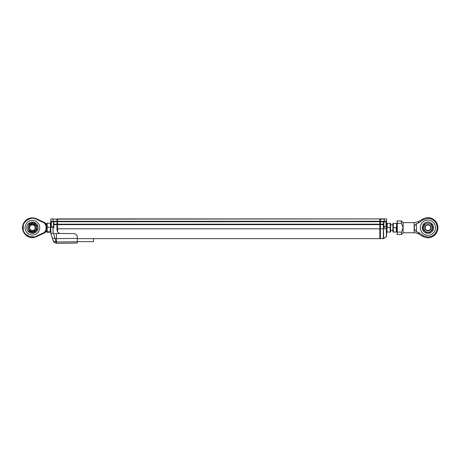 <?xml version="1.0" encoding="UTF-8"?>
<svg xmlns="http://www.w3.org/2000/svg" width="461" height="461" viewBox="0 0 461 461"><rect width="100%" height="100%" fill="white"/><g stroke="black" fill="none" stroke-linecap="round" stroke-linejoin="round"><path stroke-width="0.69" d="M379.835 218.912L57.556 218.912L379.835 218.912L57.556 218.912L379.835 218.912L379.835 221.729L57.556 221.729L57.556 231.664M379.835 221.729L379.835 224.173L57.556 224.173M379.835 224.173L379.835 224.622L57.556 224.622M379.835 224.622L379.835 238.654L77.275 238.654L379.835 238.654L93.439 238.654L93.439 241.639L77.275 241.639M57.556 218.912L57.556 221.729M379.835 221.274L57.556 221.274M56.991 224.305L57.556 224.305L56.991 224.305M57.556 224.691L56.991 224.691M56.991 221.637L57.556 221.637L56.991 221.637M56.991 221.251L57.556 221.251M57.556 219.044L56.991 219.044M57.556 228.829L56.991 228.829L56.991 229.63L56.991 224.196L53.833 224.196L53.833 221.753M53.499 221.753L53.499 226.824M51.355 221.753L51.355 226.824M51.298 221.753L51.298 226.824M46.786 223.366L46.786 232.079M50.18 223.631L50.56 224.951L50.18 231.814L47.16 231.814L47.16 232.269L47.16 223.631M47.16 232.269L50.18 232.269L50.18 231.814L50.18 232.269M50.18 223.176L47.16 223.176M50.18 227.267L47.16 227.267M57.556 228.806L380.394 228.806L380.394 238.654L383.356 238.654L383.356 228.806L380.394 228.806L380.394 219.136L384.341 219.136L384.341 221.274L386.595 221.274L386.595 218.912L57.556 219.136L56.991 219.159L56.991 221.297L50.791 221.297L50.791 227.273L50.791 218.935L56.991 219.159L52.819 218.935M39.727 227.722A7.324 7.324 0 0 1 28.743 234.067A7.324 7.324 0 0 1 28.743 221.378A7.324 7.324 0 0 1 39.727 227.722M38.038 227.722A5.636 5.636 0 0 0 29.585 222.842A5.636 5.636 0 0 0 29.585 232.603A5.636 5.636 0 0 0 38.038 227.722M35.56 227.722A3.158 3.158 0 0 0 30.824 224.991A3.158 3.158 0 0 0 30.824 230.454A3.158 3.158 0 0 0 35.56 227.722M32.403 230.54A2.818 2.818 0 0 0 35.22 227.722A2.818 2.818 0 0 0 32.403 224.905A2.818 2.818 0 0 0 29.585 227.722A2.818 2.818 0 0 0 32.403 230.54M44.705 232.817L44.608 232.863A3.383 3.383 0 0 0 46.544 229.809L46.037 229.809L46.037 225.636L46.544 225.636C46.544 224.668 46.544 224.668 46.544 225.636A3.383 3.383 0 0 0 44.608 222.582L44.792 222.675M46.544 230.54L44.792 232.77M46.544 229.809A3.383 3.383 0 0 1 44.608 232.863L36.615 236.637L44.608 232.863L44.389 232.402L36.396 236.182C31.377 239.599 22.099 233.721 23.05 227.722C22.099 221.724 31.377 215.846 36.396 219.263L44.389 223.038L44.608 222.582L36.615 218.808L36.396 219.263M25.078 227.722A7.324 7.324 0 0 1 36.067 221.378A7.324 7.324 0 0 1 36.067 234.067A7.324 7.324 0 0 1 25.078 227.722M36.615 236.637A9.86 9.86 0 0 1 22.543 227.722A9.86 9.86 0 0 1 36.615 218.808A9.86 9.86 0 0 0 22.543 227.722A9.86 9.86 0 0 0 36.615 236.637L36.396 236.182M56.991 221.297L56.991 224.196M50.791 221.297L51.246 221.753L53.234 221.753L53.05 219.159M56.991 224.645L53.833 224.645L53.833 227.947L53.05 227.947L53.05 232.891L53.574 233.589L59.976 233.456A3.942 3.942 0 0 1 56.991 229.63M53.234 221.753L56.991 221.753M53.833 224.645L53.833 224.196M53.05 227.947L51.92 226.824L50.791 227.273L50.906 233.831L53.044 232.891M59.976 233.456L73.893 233.577C76.088 233.929 77.212 235.058 77.275 236.954L77.275 243.056L56.426 243.327L53.689 241.996M56.426 233.589L56.426 238.625L77.275 238.429M53.574 233.589L55.015 238.625L56.426 238.625L56.426 243.327M53.833 226.824L51.92 226.824M52.283 237.928L53.441 241.287L56.173 241.985C56.496 243.765 56.496 243.765 56.173 241.985L55.015 238.625L52.283 237.928L50.906 233.831M53.441 241.287C53.764 242.221 53.764 242.221 53.441 241.287M380.394 238.654L383.719 238.533M380.394 224.622L383.356 224.622L383.702 238.539C386.531 236.643 386.531 236.643 383.702 238.539L385.966 237.023M383.552 221.729L383.356 224.622M380.394 221.729L384.151 221.729L384.341 221.274L380.394 221.274M386.145 226.743L384.993 226.8L383.552 227.89L383.552 224.588M380.394 224.173L383.552 224.173M384.151 221.729L386.145 221.781M386.145 221.729L386.595 221.274L386.595 236.291L386.595 228.806L383.702 228.806L383.702 227.803M386.595 234.286L386.819 232.039M385.753 237.173L383.356 238.654M384.993 226.8L383.552 226.8M386.595 229.405L386.595 227.25L386.145 226.8M379.835 224.288L380.394 224.288L379.835 224.288M380.394 224.668L379.835 224.668M379.835 221.614L380.394 221.614L379.835 221.614M379.835 221.228L380.394 221.228M380.394 219.021L379.835 219.021M379.835 238.544L380.394 238.544M390.225 227.699L390.225 223.36L387.211 223.36L387.211 227.699L390.225 227.699L390.225 232.039L387.211 232.039L386.831 229.578L387.211 227.699M390.617 232.039L390.617 223.36M392.905 223.36L392.905 232.039M396.31 227.699L396.31 232.039L393.296 232.039L393.296 223.36L396.31 223.36L396.691 225.245L396.31 227.699L393.296 227.699M396.927 225.475L396.927 232.044L396.927 225.475M383.892 226.8L383.892 221.729M386.03 226.8L386.03 221.729M386.088 226.8L386.088 221.729M414.157 222.628L403.127 222.628L403.127 232.77L414.157 232.77A9.013 9.013 0 0 1 418.19 233.721L418.772 232.569L416.444 231.733C415.159 230.805 414.393 229.457 414.157 227.699C414.399 225.936 415.159 224.593 416.444 223.666L418.772 222.83L418.19 221.678L414.157 222.628L414.157 232.77M403.127 222.628L401.433 220.94L401.433 223.228L403.127 227.699L401.433 232.171L401.433 234.459L397.267 234.459L396.927 234.125M416.444 223.666L416.444 231.733M418.772 222.83L423.336 219.62L427.923 218.41A9.289 9.289 0 0 1 437.212 227.699A9.289 9.289 0 0 1 427.923 236.989L423.336 235.778L418.772 232.569L418.611 233.946L419.009 232.707M435.53 227.699A7.607 7.607 0 0 0 424.12 221.113A7.607 7.607 0 0 0 424.12 234.286A7.607 7.607 0 0 0 435.53 227.699M418.19 233.721L422.968 236.424A10.027 10.027 0 0 0 437.95 227.699A10.027 10.027 0 0 0 422.968 218.981L418.611 221.453L419.009 222.692L418.611 221.453L418.19 221.678M427.923 218.41L423.336 219.62L422.985 219.01M401.433 232.171L396.927 232.044C396.927 234.747 396.927 234.747 396.927 232.044M401.433 223.228L396.927 223.36C396.927 220.658 396.927 220.658 396.927 223.36M427.923 233.335A5.636 5.636 0 0 0 432.798 224.882A5.636 5.636 0 0 0 423.042 224.882A5.636 5.636 0 0 0 427.923 233.335M427.923 232.206C425.791 232.465 424.287 230.961 423.411 227.699C424.287 224.438 425.791 222.934 427.923 223.193C430.05 222.934 431.554 224.438 432.43 227.699C431.554 230.961 430.05 232.465 427.923 232.206M427.923 230.857A3.158 3.158 0 0 1 425.186 226.12A3.158 3.158 0 0 1 430.655 226.12A3.158 3.158 0 0 1 427.923 230.857M427.923 230.517A2.818 2.818 0 0 0 430.735 227.699A2.818 2.818 0 0 0 427.923 224.882A2.818 2.818 0 0 0 425.105 227.699A2.818 2.818 0 0 0 427.923 230.517M28.109 227.722A4.293 4.293 0 0 1 32.403 223.429A4.293 4.293 0 0 1 36.696 227.722A4.293 4.293 0 0 1 32.403 232.016A4.293 4.293 0 0 1 28.109 227.722M28.294 227.722C28.063 225.781 29.429 224.415 32.403 223.614C35.376 224.415 36.742 225.781 36.511 227.722C36.742 229.664 35.376 231.03 32.403 231.831C29.429 231.03 28.063 229.664 28.294 227.722M44.608 222.582A3.383 3.383 0 0 1 46.544 225.636M23.298 225.579L23.269 229.745M25.441 233.969L29.671 236.666L34.35 236.873M46.037 229.809L44.389 232.402M46.037 225.636L44.389 223.038M77.275 241.789L56.173 241.985M386.036 237L386.376 236.735L386.376 227.031M401.433 220.94L397.267 220.94L397.267 234.459M422.968 236.424L423.336 235.778M50.791 223.781L50.554 223.366M50.791 231.664L50.554 232.079M38.015 227.221L33.901 222.294L27.844 224.415M26.888 226.564L26.79 227.221M38.015 228.224L33.901 233.151L27.844 231.03M26.888 228.881L26.79 228.224M46.544 224.905L44.7 222.623M386.376 236.735L386.595 236.291M392.68 224.882L390.842 224.882M392.68 230.517L390.842 230.517M386.595 223.758L386.819 223.36M396.927 223.758L396.702 223.36M396.927 231.641L396.702 232.039M403.127 232.77L401.433 234.459M397.267 220.94L396.927 221.274M427.416 233.312L422.489 229.198L424.61 223.141M426.765 222.185L427.416 222.087M428.425 233.312L433.352 229.198L431.231 223.141M429.082 222.185L428.425 222.087"/></g></svg>
